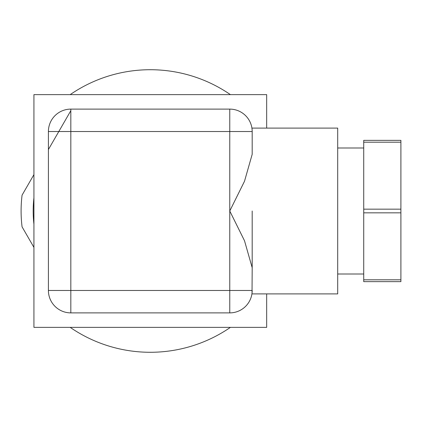 <?xml version="1.0" encoding="UTF-8"?>
<svg xmlns="http://www.w3.org/2000/svg" width="422" height="422" viewBox="0 0 422 422"><rect width="100%" height="100%" fill="white"/><g stroke="black" fill="none" stroke-linecap="round" stroke-linejoin="round"><path stroke-width="0.63" d="M33.929 224.177A117.116 117.116 0 0 1 33.929 197.823M33.929 174.613L22.076 195.138A129.195 129.195 0 0 0 22.076 226.862L33.929 247.387M252.187 290.473L229.768 290.473L229.768 312.887A22.413 22.413 0 0 0 252.187 290.473C251.881 295.068 251.881 295.068 252.187 290.473A22.413 22.413 0 0 1 229.768 312.887L70.822 312.887A22.413 22.413 0 0 1 48.409 290.473L48.409 131.527A22.413 22.413 0 0 1 70.822 109.113L229.768 109.113A22.413 22.413 0 0 1 252.187 131.527C251.881 126.932 251.881 126.932 252.187 131.527L252.187 154.304L244.512 181.233L229.768 211L244.512 240.767L252.187 267.696L252.034 293.079M251.918 293.907L337.695 293.907L337.695 128.093L251.918 128.093L252.034 128.932M400.9 212.836L400.9 209.164L363.722 209.164L363.722 212.836L400.9 212.836L400.9 279.807L363.722 279.807L363.722 281.638L400.9 281.638L400.9 279.807M266.667 293.907L266.667 327.372L33.929 327.372L33.929 94.628L266.667 94.628L266.667 128.093M70.822 110.706L48.409 149.53M70.184 94.628A141.28 141.28 0 0 1 230.407 94.628M230.407 327.372A141.28 141.28 0 0 1 70.184 327.372M252.187 211L252.187 267.696M363.722 142.193L400.9 142.193L400.9 140.362L363.722 140.362L363.722 209.164M363.722 212.836L363.722 279.807M400.9 142.193L400.9 209.164M229.768 109.113A22.413 22.413 0 0 1 252.187 131.527L229.768 131.527L229.768 109.113M48.409 131.527A22.413 22.413 0 0 1 70.822 109.113L70.822 131.527L229.768 131.527L229.768 290.473L70.822 290.473L70.822 312.887A22.413 22.413 0 0 1 48.409 290.473L70.822 290.473L70.822 131.527L48.409 131.527M337.695 147.99L363.722 147.99M337.695 274.01L363.722 274.01"/></g></svg>

